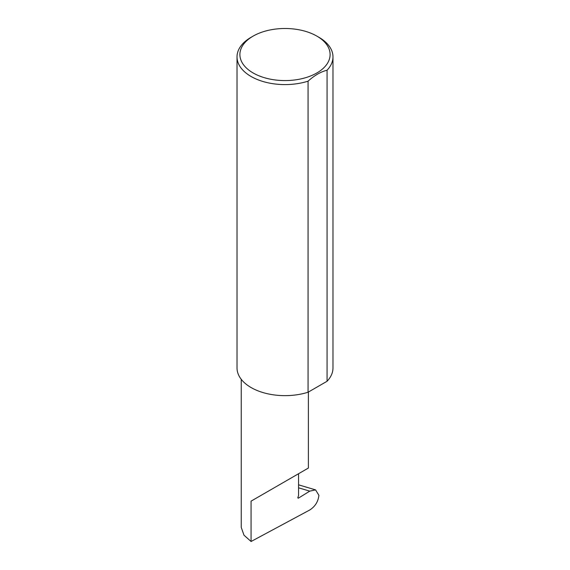 <?xml version="1.0" encoding="UTF-8"?>
<svg xmlns="http://www.w3.org/2000/svg" width="570" height="570" viewBox="0 0 570 570"><rect width="100%" height="100%" fill="white"/><g stroke="black" fill="none" stroke-linecap="round" stroke-linejoin="round"><path stroke-width="0.85" d="M309.745 491.141L315.566 489.886L318.908 495.323C318.195 501.586 315.174 506.459 309.838 509.943L251.071 541.5L251.071 501.144L298.559 473.727C315.809 463.766 306.453 469.167 298.559 473.727L298.559 495.658L297.946 497.232A0.962 0.556 120 0 0 298.053 498.116A0.962 0.556 120 0 0 298.559 498.052L309.745 491.141L298.559 487.813M308.391 392.046L308.391 468.048L251.071 501.144M253.109 72.953A45.101 26.042 0 0 0 316.892 72.953A45.101 26.042 0 0 0 316.892 36.124L318.929 37.299A47.98 27.702 180 0 1 332.98 56.886A47.98 27.702 180 0 1 327.066 70.21C320.718 71.806 314.384 75.461 308.071 81.175A47.98 27.702 180 0 1 251.071 76.48A47.98 27.702 180 0 1 237.02 56.886A47.98 27.702 180 0 1 251.071 37.299L253.109 36.124A45.101 26.042 0 0 0 253.109 72.953M308.071 81.175L308.071 392.231A47.98 27.702 180 0 1 251.071 387.536A47.98 27.702 180 0 1 237.02 367.942L237.02 56.886M251.071 541.5L244.003 535.209L241.238 527.393L241.238 379.307M327.066 70.21L327.066 381.266A47.98 27.702 180 0 0 332.98 367.942L332.98 56.886M308.071 392.231L327.066 381.266M318.929 37.299L316.892 36.124A45.101 26.042 0 0 0 253.109 36.124M297.853 497.646L298.559 498.052M315.566 489.886L298.559 484.828"/></g></svg>

